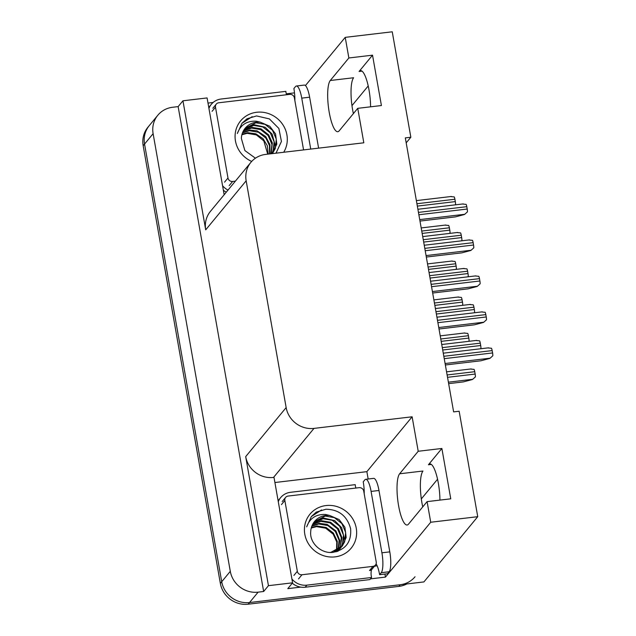 <?xml version="1.0" encoding="UTF-8"?>
<svg xmlns="http://www.w3.org/2000/svg" width="636" height="636" viewBox="0 0 636 636"><rect width="100%" height="100%" fill="white"/><g stroke="black" fill="none" stroke-linecap="round" stroke-linejoin="round"><path stroke-width="0.95" d="M406.189 142.869L410.84 137.241L392.245 31.8L345.221 37.357L348.862 57.971L330.275 80.502A26.211 6.4 -96.7 0 0 329.225 112.326A26.211 6.4 -96.7 0 0 337.788 131.716A26.211 6.4 -96.7 0 0 339.155 130.857L357.742 108.335L363.816 142.798L265.673 154.397A24.573 23.206 39.5 0 0 250.878 162.363A24.573 23.206 39.5 0 0 246.164 180.799L286.152 407.581A24.573 23.206 39.5 0 0 313.985 428.394L412.128 416.795L418.21 451.266L399.623 473.788A26.211 6.4 -96.7 0 0 398.573 505.62A26.211 6.4 -96.7 0 0 407.135 525.002A26.211 6.4 -96.7 0 0 408.503 524.151L427.09 501.621L430.723 522.243L477.739 516.686L423.902 581.932L249.55 602.538A24.573 23.206 -140.5 0 1 221.718 581.725L144.547 144.054A24.573 23.206 -140.5 0 1 149.261 125.618A24.573 23.206 -140.5 0 0 144.547 144.054L221.718 581.725A24.573 23.206 -140.5 0 0 249.55 602.538L400.235 584.73A24.573 23.206 -140.5 0 0 415.03 576.765M399.623 473.788L422.972 471.03A26.211 6.4 -96.7 0 0 421.93 502.861A26.211 6.4 -96.7 0 0 422.733 506.9M353.385 113.613A26.211 6.4 83.3 0 1 352.583 109.567A26.211 6.4 83.3 0 1 353.624 77.743L330.275 80.502M439.929 500.103A26.211 6.4 -96.7 0 0 438.355 483.288A26.211 6.4 -96.7 0 0 429.793 463.906A26.211 6.4 -96.7 0 0 428.433 464.757L431.319 464.415M348.862 57.971L372.529 55.173L359.086 71.471A26.211 6.4 83.3 0 1 360.445 70.612A26.211 6.4 83.3 0 1 369.015 90.002A26.211 6.4 83.3 0 1 370.581 106.816M274.903 482.525L366.869 471.658L368.165 479.011M384.923 574.054L385.456 577.098L370.454 578.871M300.645 587.123L287.79 588.642L292.584 582.822L273.997 477.382L273.52 477.437A24.573 23.206 39.5 0 1 245.687 456.624L268.448 585.677L292.584 582.822M207.996 103.088L213.124 102.476M286.287 93.834L294.5 92.864M224.158 194.751L207.09 97.936L182.945 100.79L205.706 229.842A24.573 23.206 39.5 0 1 210.413 211.406L250.878 162.363M178.144 106.609L263.646 591.496L258.121 592.148A24.573 23.206 -140.5 0 1 230.296 571.335L153.117 133.671A24.573 23.206 -140.5 0 1 157.831 115.227A24.573 23.206 -140.5 0 1 172.626 107.261L178.144 106.609L182.945 100.79M345.221 37.357L305.439 85.574M430.723 522.243L385.456 577.098M268.448 585.677L263.646 591.496M421.31 498.934L437.552 479.242M351.962 105.64L368.204 85.955M477.739 516.686L459.152 411.238L453.627 411.89L405.315 137.893L410.84 137.241M412.128 416.795L366.869 471.658M427.09 501.621L450.757 498.823L441.877 448.467L418.21 451.266M372.529 55.173L381.409 105.536L357.742 108.335M441.877 448.467L428.433 464.757M406.825 583.951A24.573 23.206 -140.5 0 1 398.867 586.392L248.175 604.2A24.573 23.206 -140.5 0 1 220.35 583.387L143.172 145.724A24.573 23.206 -140.5 0 1 147.886 127.279L157.831 115.227M445.454 225.176L448.706 225.47A4.094 1.002 83.3 0 1 449.374 227.791L449.787 230.153A4.094 1.002 83.3 0 1 450.034 232.975L449.485 233.428M450.034 232.975L449.676 233.404M450.988 196.627L454.247 196.929A4.094 1.002 83.3 0 1 454.907 199.243L455.32 201.604A4.094 1.002 83.3 0 1 455.567 204.434L455.026 204.879M455.567 204.434L455.217 204.856M464.503 214.499L467.452 211.86L464.503 214.499L455.416 216.884L419.983 221.074M462.873 204.061L466.124 204.363A4.094 1.002 83.3 0 1 466.792 206.676L467.206 209.037A4.094 1.002 83.3 0 1 467.452 211.86M294.858 100.504A16.385 3.999 83.3 0 0 293.888 88.539L295.533 86.544A16.385 3.999 83.3 0 1 296.384 86.011A16.385 3.999 83.3 0 1 301.742 98.127L310.726 149.07M296.384 86.011L304.278 85.081A16.385 3.999 83.3 0 1 309.629 97.197L318.612 148.14M223.371 190.267A16.385 15.471 39.5 0 0 226.289 192.167M227.998 190.092A16.385 15.471 -140.5 0 1 222.56 185.696M208.934 108.39A16.385 15.471 -140.5 0 1 211.311 104.32L209.594 106.395A16.385 15.471 39.5 0 0 208.775 107.492M211.311 104.32A16.385 15.471 -140.5 0 1 221.169 99.009L285.866 91.361A16.385 15.471 -140.5 0 0 286.55 94.764M451.798 261.15L455.05 261.452A4.094 1.002 83.3 0 1 455.71 263.765L456.131 266.126A4.094 1.002 83.3 0 1 456.378 268.949L455.829 269.402M456.378 268.949L456.02 269.378M458.143 297.131L461.394 297.425A4.094 1.002 83.3 0 1 462.054 299.747L462.475 302.108A4.094 1.002 83.3 0 1 462.722 304.93L462.173 305.383M462.722 304.93L462.364 305.36M464.487 333.105L467.738 333.399A4.094 1.002 83.3 0 1 468.398 335.721L468.819 338.082A4.094 1.002 83.3 0 1 469.066 340.904L468.517 341.357M469.066 340.904L468.708 341.333M472.461 379.517L475.402 376.886L472.461 379.517L463.366 381.902L448.65 383.643M470.823 369.079L474.082 369.381A4.094 1.002 83.3 0 1 474.742 371.694L475.164 374.055A4.094 1.002 83.3 0 1 475.402 376.886M457.332 232.609L460.591 232.903A4.094 1.002 83.3 0 1 461.251 235.225L461.664 237.586A4.094 1.002 83.3 0 1 461.911 240.408L461.362 240.861M461.911 240.408L461.561 240.837M463.676 268.583L466.935 268.877A4.094 1.002 83.3 0 1 467.595 271.198L468.009 273.56A4.094 1.002 83.3 0 1 468.255 276.382L467.706 276.835M468.255 276.382L467.905 276.811M470.02 304.557L473.279 304.859A4.094 1.002 83.3 0 1 473.939 307.172L474.353 309.533A4.094 1.002 83.3 0 1 474.599 312.363L474.051 312.809M474.599 312.363L474.249 312.793M476.364 340.538L479.623 340.832A4.094 1.002 83.3 0 1 480.283 343.154L480.697 345.515A4.094 1.002 83.3 0 1 480.943 348.337L480.395 348.79M480.943 348.337L480.593 348.767M470.847 250.473L473.796 247.841L470.847 250.473L461.76 252.866L426.327 257.047M469.217 240.042L472.469 240.336A4.094 1.002 83.3 0 1 473.136 242.658L473.55 245.019A4.094 1.002 83.3 0 1 473.796 247.841M477.191 286.454L480.14 283.815L477.191 286.454L468.104 288.839L432.671 293.029M475.561 276.016L478.813 276.31A4.094 1.002 83.3 0 1 479.48 278.632L479.894 280.993A4.094 1.002 83.3 0 1 480.14 283.815M483.535 322.428L486.484 319.797L483.535 322.428L474.448 324.813L439.015 329.003M481.905 311.99L485.157 312.292A4.094 1.002 83.3 0 1 485.825 314.605L486.238 316.966A4.094 1.002 83.3 0 1 486.484 319.797M489.879 358.41L492.828 355.77L489.879 358.41L480.792 360.795L445.359 364.977M488.249 347.971L491.501 348.266A4.094 1.002 83.3 0 1 492.161 350.587L492.582 352.948A4.094 1.002 83.3 0 1 492.828 355.77M251.697 161.433A26.712 25.225 -140.5 0 1 235.193 133.934A26.712 25.225 -140.5 0 1 256.666 112.27A26.712 25.225 -140.5 0 1 282.654 124.418A26.712 25.225 -140.5 0 1 283.688 152.266M276 153.181L281.438 141.446L278.854 128.44L269.386 118.9L256.539 115.935L246.943 118.821L242.022 123.201L237.339 133.552C240.503 124.831 246.848 120.713 256.372 121.214L260.299 122.184A18.516 17.49 39.5 0 0 256.34 122.215A18.516 17.49 39.5 0 0 245.186 128.218A18.516 17.49 39.5 0 0 241.37 138.497L244.884 150.565L255.441 158.205M272.184 153.626L276.827 144.173L275.547 133.902L269.799 126.286L260.299 122.184M272.24 153.626L272.995 152.704M272.725 153.03L275.293 148.522L276.294 139.125L272.518 130.293L265.021 124.33L255.863 122.788L245.083 128.345M271.906 153.658L273.114 151.161L274.116 141.764L270.34 132.932L262.843 126.969L253.685 125.427L244.057 129.76M272.065 153.642L274.871 144.332L272.136 134.109L265.156 127.224L254.233 124.767L244.296 129.402M270.944 153.777L271.938 144.388L268.161 135.571L260.665 129.609L251.506 128.067L243.183 131.286M271.23 153.737L272.327 142.854L268.702 134.904L260.983 128.854L252.055 127.407L243.389 130.897M269.521 153.944L269.497 145.668L265.983 138.211L258.486 132.248L249.336 130.698L242.451 132.948M269.91 153.896L269.942 144.603L265.729 136.573L256.992 130.809L249.876 130.038L242.626 132.519M267.724 154.158L263.805 140.85L256.308 134.888L247.158 133.337L241.895 134.737M268.201 154.103L267.295 145.66L263.113 138.735L255.839 133.806L247.698 132.678L242.014 134.276M235.392 181.133L232.625 181.467A4.094 3.872 -140.5 0 1 227.982 177.993L215.493 107.174A4.094 3.872 -140.5 0 1 218.744 102.778L289.754 94.382A4.094 3.872 -140.5 0 1 294.389 97.849L303.571 149.921M252.198 116.658L241.926 123.32M371.09 491.413L381.91 552.795A16.385 3.999 83.3 0 1 381.258 572.686L379.613 574.682L387.499 573.752L389.145 571.756A16.385 3.999 83.3 0 0 389.796 551.865L378.976 490.483L371.09 491.413A16.385 3.999 83.3 0 0 365.732 479.305L373.626 478.367A16.385 3.999 83.3 0 1 378.976 490.483M364.205 493.79A16.385 3.999 83.3 0 0 363.236 481.826L364.881 479.838A16.385 3.999 83.3 0 1 365.732 479.305M376.091 563.862A16.385 3.999 83.3 0 1 379.613 574.682M292.282 583.196A16.385 15.471 39.5 0 0 305.177 587.227L369.866 579.587L371.583 577.504A16.385 15.471 -140.5 0 1 371.527 569.673M305.177 587.227L306.894 585.152A16.385 15.471 -140.5 0 1 291.908 578.983M278.282 501.677A16.385 15.471 -140.5 0 1 280.659 497.606L278.942 499.689A16.385 15.471 39.5 0 0 278.123 500.778M280.659 497.606A16.385 15.471 -140.5 0 1 290.517 492.296L355.214 484.656A16.385 15.471 -140.5 0 0 355.898 488.05M377.108 565.73A8.189 1.805 -10 0 1 374.493 566.183M306.894 585.152L371.583 577.504M326.014 505.556A26.712 25.225 -140.5 0 1 356.255 528.174A26.712 25.225 -140.5 0 1 335.061 556.874A26.712 25.225 -140.5 0 1 304.811 534.256A26.712 25.225 -140.5 0 1 326.014 505.556M332.668 552.398C345.674 549.854 351.652 541.92 350.595 528.603C347.065 515.907 338.829 509.452 325.886 509.229L316.291 512.107L311.37 516.496L306.687 526.847C309.851 518.117 316.195 514.007 325.719 514.5L329.647 515.47A18.516 17.49 39.5 0 0 325.68 515.502A18.516 17.49 39.5 0 0 314.534 521.504A18.516 17.49 39.5 0 0 310.718 531.783C309.509 543.009 321.132 553.749 332.668 552.398M329.83 552.43L330.943 552.31L342.359 545.982L346.175 537.468L344.895 527.188L339.147 519.58L329.647 515.47M333.248 552.342L342.343 545.998M342.073 546.324L344.632 541.808L345.642 532.412L341.866 523.579L334.369 517.625L325.211 516.074L314.43 521.639M339.878 548.979L340.65 547.922M340.88 547.564L342.462 544.448L343.464 535.051L339.688 526.218L332.191 520.264L323.032 518.714L313.405 523.046M337.152 551.515L340.952 547.612M341.19 547.262L344.195 538.12L341.675 527.729L334.695 520.63L323.581 518.054L313.643 522.689M338.002 551.229L338.471 550.561M338.71 550.204L339.362 549.083M339.568 548.693L340.284 547.087L341.286 537.69L337.509 528.858L330.012 522.903L320.854 521.353L312.53 524.581M339.91 548.423L341.914 537.635L338.495 528.802L330.64 522.283L321.403 520.693L312.737 524.183M337.39 551.332L337.939 550.132M338.106 549.719L339.107 540.322L335.331 531.497L327.834 525.543L318.676 523.992L311.799 526.234M337.732 551.062L338.312 549.878M338.487 549.472L339.767 540.544L335.943 530.933L327.119 524.366L319.224 523.333L311.966 525.805M336.134 551.81L336.372 551.062M336.5 550.609L336.754 541.991L333.153 534.137L325.656 528.182L316.505 526.632L311.243 528.031M336.921 550.402L337.287 541.26L333.351 533.04L326.141 527.49L317.046 525.972L311.362 527.57M301.973 574.753A4.094 3.872 -140.5 0 1 297.33 571.287L284.841 500.46A4.094 3.872 -140.5 0 1 288.092 496.064L359.101 487.669A4.094 3.872 -140.5 0 1 363.736 491.143L376.226 561.962A4.094 3.872 -140.5 0 1 372.974 566.366L301.973 574.753L298.538 578.911M375.439 565.03L372.012 569.188A4.094 3.872 -140.5 0 1 369.548 570.516L372.974 566.366M321.546 509.945L311.274 516.615M359.086 71.471L361.971 71.129M153.117 133.671L143.172 145.724M230.296 571.335L220.35 583.387M258.121 592.148L248.175 604.2M286.152 407.581L245.687 456.624M246.164 180.799L205.706 229.842M313.985 428.394L273.52 477.437M398.867 586.392L400.235 584.73M422.161 233.42L449.787 230.153M421.74 231.059L449.374 227.791M417.343 206.096L455.32 201.604M416.922 203.735L454.907 199.243M419.72 219.603L464.678 214.292M418.87 214.753L467.206 209.037M418.448 212.392L466.792 206.676M309.629 97.197L301.742 98.127M428.497 269.394L456.131 266.126M428.084 267.033L455.71 263.765M434.841 305.367L462.475 302.108M434.428 303.006L462.054 299.747M441.185 341.349L468.819 338.082M440.772 338.988L468.398 335.721M448.388 382.172L472.627 379.31M447.529 377.323L475.164 374.055M447.116 374.962L474.742 371.694M423.679 242.07L461.664 237.586M423.266 239.708L461.251 235.225M430.023 278.051L468.009 273.56M429.61 275.69L467.595 271.198M436.368 314.025L474.353 309.533M435.954 311.664L473.939 307.172M442.712 349.999L480.697 345.515M442.298 347.638L480.283 343.154M426.064 255.577L471.022 250.266M425.206 250.727L473.55 245.019M424.792 248.366L473.136 242.658M432.408 291.558L477.366 286.248M431.55 286.701L479.894 280.993M431.136 284.34L479.48 278.632M438.753 327.532L483.71 322.221M437.894 322.683L486.238 316.966M437.481 320.321L485.825 314.605M445.097 363.514L490.054 358.195M444.238 358.656L492.582 352.948M443.825 356.295L492.161 350.587M232.625 181.467L229.191 185.617M227.982 177.993L224.556 182.15M215.493 107.174L212.066 111.332M381.91 552.795L389.796 551.865M381.258 572.686L389.145 571.756M297.33 571.287L293.904 575.437M284.841 500.46L281.414 504.618M421.191 227.934L445.844 225.017M416.373 200.61L451.385 196.476M417.9 209.268L463.262 203.91M427.535 263.908L452.188 260.999M433.879 299.89L458.532 296.972M440.223 335.864L464.876 332.954M446.567 371.837L471.22 368.928M422.717 236.592L457.729 232.45M429.062 272.566L464.073 268.432M435.406 308.54L470.409 304.406M441.75 344.521L476.754 340.379M424.244 245.242L469.607 239.883M430.588 281.223L475.951 275.865M436.932 317.197L482.295 311.839M443.276 353.179L488.639 347.812M216.28 104.105L212.853 108.255M285.628 497.392L282.201 501.55"/></g></svg>
